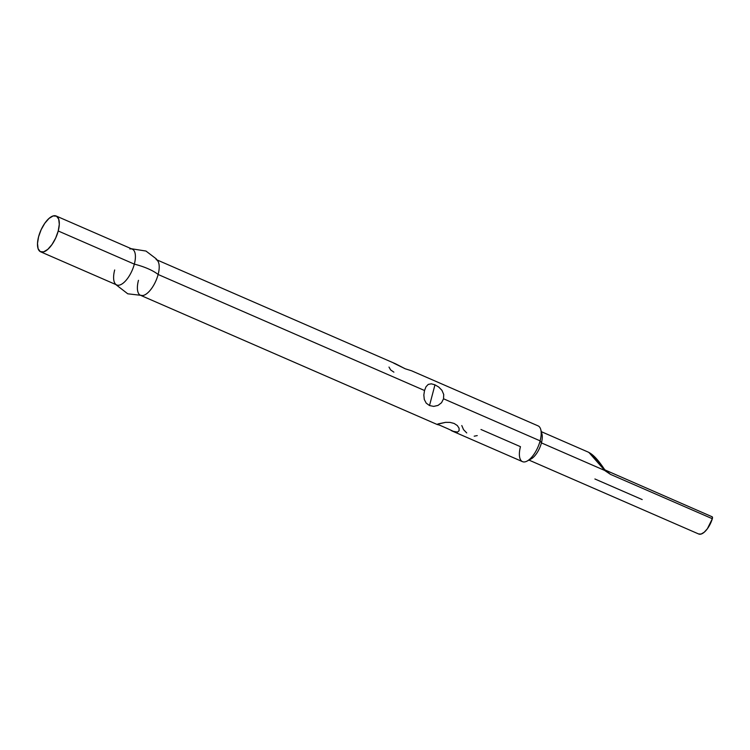 <?xml version="1.0" encoding="UTF-8"?>
<svg xmlns="http://www.w3.org/2000/svg" width="750" height="750" viewBox="0 0 750 750"><rect width="100%" height="100%" fill="white"/><g stroke="black" fill="none" stroke-linecap="round" stroke-linejoin="round"><path stroke-width="1.12" d="M438.216 405.338L433.678 406.397L429.506 405.544L426.206 403.134L424.284 399.469L423.834 395.006L424.528 390.506L426.019 386.728L428.259 384.394L431.306 383.812L434.972 384.825L429.506 405.544L426.206 403.134L424.284 399.469L423.834 395.006L424.528 390.506L426.019 386.728L428.259 384.394L431.372 383.822M642.197 499.575L594.9 478.978M541.172 432.178A15.497 6.619 113.5 0 1 541.425 442.894L604.566 470.391L598.828 461.897L593.4 455.822L588.431 452.194L541.331 431.672M457.575 432.084L452.653 431.231L522.506 461.653A19.509 8.334 -66.5 0 0 540.122 440.85L443.55 398.794L540.122 440.85L541.425 442.894A15.497 6.619 -66.5 0 0 541.941 433.941L540.769 429.572A19.509 8.334 113.5 0 1 540.122 440.85A19.509 8.334 -66.5 0 0 538.088 425.878L411.412 370.716M527.044 461.1L531.038 458.981A15.497 6.619 -66.5 0 0 541.425 442.894L540.122 440.85A19.509 8.334 113.5 0 1 527.044 461.1A19.509 8.334 113.5 0 1 520.462 446.681L480.984 429.488M441.881 390.216L443.738 394.537M438.675 386.991L442.022 390.422M434.897 384.788L438.834 387.103M156.084 259.519A19.509 8.334 113.5 0 1 158.128 274.491L424.528 390.506L158.128 274.491A19.509 8.334 -66.5 0 0 157.144 260.222M393.703 363.131L405.216 368.784L410.963 370.594L405.216 368.784L395.503 363.778L157.059 259.941M129.853 248.944A19.509 8.334 113.5 0 1 134.334 264.131A29.456 9.009 14.8 0 1 158.128 274.491A29.456 9.009 -165.2 0 0 134.334 264.131A19.509 8.334 -66.5 0 0 132.3 249.159L56.184 216.009A19.509 8.334 113.5 0 1 58.228 230.981L134.334 264.131L58.228 230.981L55.659 238.078L51.994 244.537L47.775 249.375L43.65 251.859L40.247 251.606L38.091 248.663L37.5 243.469L38.569 236.822A19.509 8.334 113.5 0 1 56.184 216.009M38.569 236.822L41.128 229.725L44.803 223.266L49.022 218.428L53.138 215.944L56.541 216.188L58.706 219.131L59.297 224.325L58.228 230.981A19.509 8.334 113.5 0 1 40.603 251.794A19.509 8.334 113.5 0 1 38.569 236.822M40.603 251.794L116.719 284.934A19.509 8.334 -66.5 0 0 134.334 264.131A19.509 8.334 113.5 0 1 115.659 284.231A19.509 8.334 113.5 0 1 114.684 269.972M142.95 295.509A19.509 8.334 -66.5 0 0 158.128 274.491A19.509 8.334 113.5 0 1 140.503 295.294A19.509 8.334 113.5 0 1 138.469 280.322M443.719 394.434L443.522 398.897M437.756 424.697L437.137 424.322L438.497 423.816L445.603 422.344L450.056 422.381L454.134 423.459L457.312 425.531L459.075 428.203L459.084 430.753M440.1 425.381L437.137 424.322L445.603 422.344L450.056 422.381L454.134 423.459L457.312 425.531L459.075 428.203L459.113 430.688L457.528 432.094L454.753 431.991L447.206 428.475M447.356 428.55L440.034 425.353M452.653 431.231L451.209 430.556M528.966 460.087L698.691 534A15.497 6.619 -66.5 0 0 712.331 518.728L610.453 474.366L604.566 470.391L541.425 442.894A15.497 6.619 113.5 0 1 529.228 459.619M698.541 533.934L701.109 534.056L704.194 532.247L707.381 528.75L712.331 518.728L712.453 517.209L711.788 516.778M588.938 452.466L603.928 469.519L604.322 469.125L598.978 461.887M604.144 469.144L604.566 470.391L610.453 474.366L605.391 470.306L610.453 474.366L712.331 518.728A2.297 0.984 -66.5 0 0 712.144 516.778L604.866 469.894M388.988 367.069L390.647 369.938L393.881 372.15M437.738 424.688L437.137 424.322M474.197 436.181L477.244 435.6M461.784 425.55L463.528 429.628L466.725 432.928M443.55 398.794L441.534 402.722L438 405.441L433.678 406.397L429.506 405.544L434.972 384.825M608.016 472.331L605.691 470.541M610.453 474.366L604.237 469.266M131.334 248.737L145.978 251.053L156.141 258.778L157.828 261.028M115.753 284.513L127.753 293.803L142.791 295.538M141.478 295.716L437.231 424.519M587.981 451.988C591.216 453.562 595.856 456.431 604.312 469.125L605.644 470.503"/></g></svg>
